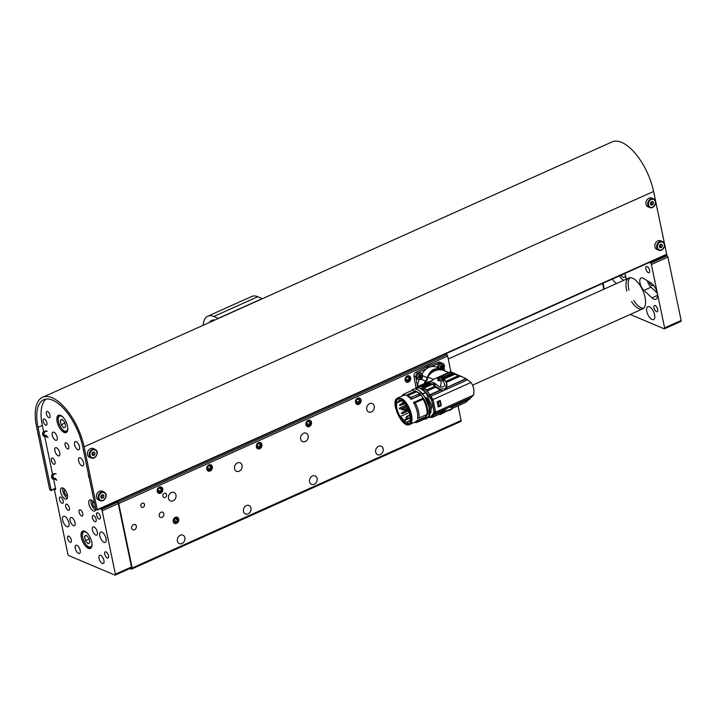 <?xml version="1.0" encoding="UTF-8"?>
<svg xmlns="http://www.w3.org/2000/svg" width="717" height="717" viewBox="0 0 717 717"><rect width="100%" height="100%" fill="white"/><g stroke="black" fill="none" stroke-linecap="round" stroke-linejoin="round"><path stroke-width="1.08" d="M129.894 568.527L131.256 569.101A1.353 0.609 -114.2 0 0 131.552 569.119A1.353 0.609 -114.2 0 0 131.74 568.196L118.278 503.746L447.632 356.044L450.939 371.872L465.916 378.594L470.988 382.475C473.552 386.069 474.43 390.263 473.614 395.058L466.059 402.094L451.961 408.412M178.712 519.117A3.379 2.716 112.9 0 0 177.278 517.244A3.379 2.716 112.9 0 0 173.46 519.296A3.379 2.716 112.9 0 0 174.643 523.473A3.379 2.716 112.9 0 0 177.682 522.612A3.379 2.716 112.9 0 0 178.712 519.117M136.32 526.126A2.841 2.276 112.9 0 0 135.119 524.548A2.841 2.276 112.9 0 0 131.91 526.278A2.841 2.276 112.9 0 0 132.905 529.782A2.841 2.276 112.9 0 0 135.459 529.056A2.841 2.276 112.9 0 0 136.32 526.126M163.861 513.775A2.841 2.276 112.9 0 0 162.651 512.198A2.841 2.276 112.9 0 0 159.452 513.928A2.841 2.276 112.9 0 0 160.447 517.432A2.841 2.276 112.9 0 0 163.001 516.706A2.841 2.276 112.9 0 0 163.861 513.775M175.961 495.008A4.598 3.693 112.9 0 0 174.007 492.454A4.598 3.693 112.9 0 0 168.818 495.25A4.598 3.693 112.9 0 0 170.431 500.923A4.598 3.693 112.9 0 0 174.563 499.758A4.598 3.693 112.9 0 0 175.961 495.008M184.878 537.696A4.598 3.693 112.9 0 0 182.925 535.142A4.598 3.693 112.9 0 0 177.735 537.938A4.598 3.693 112.9 0 0 179.349 543.611A4.598 3.693 112.9 0 0 183.48 542.446A4.598 3.693 112.9 0 0 184.878 537.696M242.059 465.369A4.598 3.693 112.9 0 0 240.105 462.815A4.598 3.693 112.9 0 0 234.907 465.611A4.598 3.693 112.9 0 0 236.52 471.284A4.598 3.693 112.9 0 0 240.661 470.119A4.598 3.693 112.9 0 0 242.059 465.369M250.977 508.057A4.598 3.693 112.9 0 0 249.023 505.503A4.598 3.693 112.9 0 0 243.825 508.299A4.598 3.693 112.9 0 0 245.438 513.972A4.598 3.693 112.9 0 0 249.579 512.807A4.598 3.693 112.9 0 0 250.977 508.057M308.149 435.73A4.598 3.693 112.9 0 0 306.195 433.176A4.598 3.693 112.9 0 0 301.006 435.972A4.598 3.693 112.9 0 0 302.61 441.645A4.598 3.693 112.9 0 0 306.751 440.48A4.598 3.693 112.9 0 0 308.149 435.73M317.066 478.418A4.598 3.693 112.9 0 0 315.113 475.864A4.598 3.693 112.9 0 0 309.923 478.66A4.598 3.693 112.9 0 0 311.528 484.333A4.598 3.693 112.9 0 0 315.668 483.168A4.598 3.693 112.9 0 0 317.066 478.418M374.238 406.091A4.598 3.693 112.9 0 0 372.284 403.537A4.598 3.693 112.9 0 0 367.095 406.333A4.598 3.693 112.9 0 0 368.699 412.006A4.598 3.693 112.9 0 0 372.84 410.841A4.598 3.693 112.9 0 0 374.238 406.091M383.156 448.779A4.598 3.693 112.9 0 0 381.202 446.225A4.598 3.693 112.9 0 0 376.013 449.021A4.598 3.693 112.9 0 0 377.617 454.695A4.598 3.693 112.9 0 0 381.758 453.529A4.598 3.693 112.9 0 0 383.156 448.779M166.532 494.569A2.232 1.792 112.9 0 0 163.064 494.685A2.232 1.792 112.9 0 0 165.86 496.872A2.232 1.792 112.9 0 0 166.532 494.569M144.502 504.445A2.232 1.792 112.9 0 0 141.034 504.562A2.232 1.792 112.9 0 0 143.83 506.758A2.232 1.792 112.9 0 0 144.502 504.445M212.34 466.695A3.379 2.716 112.9 0 0 210.897 464.813A3.379 2.716 112.9 0 0 207.079 466.875A3.379 2.716 112.9 0 0 208.262 471.042A3.379 2.716 112.9 0 0 211.309 470.182A3.379 2.716 112.9 0 0 212.34 466.695M162.768 488.922A3.379 2.716 112.9 0 0 161.334 487.04A3.379 2.716 112.9 0 0 157.516 489.102A3.379 2.716 112.9 0 0 158.699 493.269A3.379 2.716 112.9 0 0 161.737 492.418A3.379 2.716 112.9 0 0 162.768 488.922M131.74 568.196L461.103 420.494L458.038 405.849M261.902 444.459A3.379 2.716 112.9 0 0 260.468 442.586A3.379 2.716 112.9 0 0 256.65 444.639A3.379 2.716 112.9 0 0 257.833 448.815A3.379 2.716 112.9 0 0 260.871 447.955A3.379 2.716 112.9 0 0 261.902 444.459M311.474 422.232A3.379 2.716 112.9 0 0 310.04 420.35A3.379 2.716 112.9 0 0 306.222 422.412A3.379 2.716 112.9 0 0 307.405 426.588A3.379 2.716 112.9 0 0 310.443 425.728A3.379 2.716 112.9 0 0 311.474 422.232M361.045 400.005A3.379 2.716 112.9 0 0 359.602 398.123A3.379 2.716 112.9 0 0 355.784 400.185A3.379 2.716 112.9 0 0 356.967 404.352A3.379 2.716 112.9 0 0 360.015 403.501A3.379 2.716 112.9 0 0 361.045 400.005M410.608 377.778A3.379 2.716 112.9 0 0 409.174 375.896A3.379 2.716 112.9 0 0 405.356 377.949A3.379 2.716 112.9 0 0 406.539 382.125A3.379 2.716 112.9 0 0 409.586 381.265A3.379 2.716 112.9 0 0 410.608 377.778M461.103 420.494A1.353 0.609 65.8 0 1 460.906 421.417L131.552 569.119M445.84 353.723L446.906 354.691A1.353 0.609 65.8 0 1 447.632 356.044M443.509 370.393A3.379 2.716 -67.1 0 1 443.464 370.286A13.264 10.647 112.9 0 0 442.048 369.524A13.264 10.647 112.9 0 0 441.296 369.246A16.76 13.453 112.9 0 0 428.461 375A13.264 10.647 112.9 0 0 427.063 377.644A3.379 2.716 -67.1 0 1 425.387 381.032A13.264 10.647 112.9 0 0 424.231 383.496M425.387 381.032L420.978 379.168M419.275 379.696A13.264 10.647 112.9 0 0 417.652 386.463M422.654 375.78L427.063 377.644M428.461 375C431.105 369.578 435.389 367.66 441.296 369.246M442.048 369.524L436.474 367.167A13.264 10.647 112.9 0 0 428.82 367.427A13.264 10.647 112.9 0 0 422.08 374.032M415.941 387.906L414.023 376.219A3.379 2.716 -67.1 0 1 416.039 372.141L417.894 372.93L428.157 367.74A17.387 13.955 -67.1 0 1 428.82 367.427A17.387 13.955 -67.1 0 1 429.483 367.149L439.96 363.035A3.379 2.716 -67.1 0 1 441.789 363.017A3.379 2.716 112.9 0 0 438.75 363.877A3.379 2.716 112.9 0 0 437.72 367.373A3.379 2.716 -67.1 0 0 437.818 367.731M417.446 386.58L415.896 377.097M444.011 367.964L444.773 370.922M416.039 372.141L426.301 366.952A17.387 13.955 -67.1 0 1 427.619 366.36L438.105 362.246A3.379 2.716 -67.1 0 1 439.933 362.237L442.963 363.519A3.379 2.716 -67.1 0 1 444.397 365.392A3.379 2.716 -67.1 0 1 442.335 369.649M426.49 382.484L425.163 381.919L424.769 383.254M425.163 381.919C427.018 380.808 427.843 379.141 427.637 376.927L433.66 379.472M449.478 372.84L442.837 370.106C437.029 368.843 431.966 371.119 427.637 376.927M450.348 371.782L435.04 378.648L450.213 372.159L453.574 373.978L461.882 376.506M450.213 372.159L437.451 378.217L442.756 376.174L439.978 377.581M429.967 381.677L435.04 378.648M465.127 402.506L451.997 408.556L464.733 402.82M445.929 381.31L459.014 375.439M453.574 373.978L442.837 378.791M442.039 378.459L452.732 373.656M437.451 378.217L436.725 378.209L437.451 378.217M470.137 398.813L451.172 407.319L451.746 408.511M451.172 407.319L470.352 398.553M451.02 407.229L449.64 407.131L471.329 397.406M449.64 407.131L434.529 413.906L435.64 412.087L473.614 395.058M470.988 382.475L433.014 399.503L435.64 412.087M437.119 401.807L440.202 400.427L441.287 405.607L438.204 406.996L437.119 401.807M433.014 399.503L430.845 396.295L467.645 379.795M445.956 389.519L446.888 387.467L466.22 378.791M446.888 387.467L465.916 378.594M460.601 375.995L446.44 382.349M446.79 383.72L446.951 387.099M451.54 373.163L440.856 377.958L444.8 379.956L446.727 383.335L445.445 388.874L439.584 388.972L434.206 385.325L435.631 387.198L439.772 389.869L443.052 390.819M438.006 379.383L438.177 380.27M430.343 381.829L427.798 382.027M416.478 387.467L428.049 381.785M437.809 380.431L438.885 380.888L439.1 379.696M443.635 379.132L441.654 380.019L437.899 378.433L439.888 377.545L440.856 377.958M437.899 378.433L438.221 380.467L438.813 380.718L438.607 379.714L441.322 381.534L440.462 386.839L439.136 386.696M446.736 408.439L440.166 413.861L440.31 414.543L449.819 409.586L449.317 410.5L447.336 410.223M451.172 409.667L452.051 408.815L444.298 411.558L440.31 414.543L438.795 414.48M430.845 396.295L426.516 390.012L423.622 387.413L420.807 386.58C424.061 387.619 427.18 390.711 430.164 395.847L432.871 400.014L435.237 411.352L431.562 416.828L428.121 417.545M429.223 417.518L432.243 417.393L434.529 413.906M440.166 413.861L432.754 417.025L441.08 413.297M444.746 410.043L434.224 414.758M441.287 405.607L440.184 400.436L437.666 401.583L439.844 400.946L438.392 401.771L437.065 401.852M430.092 394.995L440.623 390.281M441.654 380.019L443.007 381.068C446.001 385.343 444.898 387.323 439.709 387.01L434.601 383.183L430.854 381.596L420.736 386.212M435.999 384.213L434.206 385.325M429.94 394.717L440.256 390.093M435.631 387.198L427.305 390.926M426.516 390.012L434.681 386.346M434.35 386.006L432.53 384.285L424.374 387.942M434 385.11L432.53 384.285M438.938 380.7L438.006 379.463M417.894 386.338L429.16 381.605M429.797 381.65L419.284 386.033L420.503 386.158L430.317 381.758M420.503 386.158L416.953 387.207L422.806 388.695L429.062 396.34L430.164 395.847M444.477 410.321L434.17 414.946M440.408 413.736L432.243 417.393M433.91 413.808L432.808 414.301L434.072 412.239L435.174 411.746M432.611 399.477L431.509 399.969L434.072 412.239M431.509 399.969L429.062 396.34M432.808 414.301L430.46 417.321M415.233 388.811L416.953 387.207M421.695 386.553L429.841 382.896L428.883 382.555M422.851 387.055L431.007 383.398M431.768 383.756L423.622 387.413M439.844 400.946L440.812 405.58L438.033 406.485M429.779 382.869L428.874 382.484M415.466 388.838L419.32 387.763L425.808 392.298L431.822 406.315L429.626 415.546M425.575 392.889L422.887 394.09M425.091 397.299L426.418 397.765L425.441 397.899M422.663 393.812L425.808 392.298M417.93 389.672L422.716 393.678M428.273 417.33L429.402 416.218L428.775 416.425M429.411 416.138L429.017 415.806L429.662 415.537M429.537 413.279L429.608 413.261C429.967 408.681 428.667 403.617 425.719 398.087M429.608 413.261L430.926 412.669C431.159 408.34 429.833 403.519 426.938 398.186L426.418 397.765M427.377 414.265L426.221 416.676M414.247 390.819L415.528 390.908L419.212 393.086M427.242 414.318L426.131 416.559M414.686 390.944L419.149 393.059M411.128 390.855L412.293 390.263L415.331 391.132L419.938 393.49L423.846 398.921C426.794 404.46 428.094 409.524 427.735 414.103L419.042 417.993A15.559 7.018 -114.2 0 0 415.143 402.766L413.422 402.533L422.896 398.285M426.982 414.256L426.113 416.523L426.705 417.348L425.208 418.719L416.469 422.564A15.559 7.018 -114.2 0 0 418.02 421.175L416.64 420.771L426.113 416.523M420.619 395.112L411.146 399.36A14.546 6.561 -114.2 0 0 407.247 395.972L416.72 391.724M401.52 398.535C409.416 402.219 415.69 422.698 409.506 424.572C402.147 428.865 389.501 400.678 397.603 398.034L401.52 398.535M415.331 391.132L405.858 395.381A14.546 6.561 -114.2 0 0 403.33 395.47L397.603 398.034M409.506 424.572L415.233 422.008A14.546 6.561 -114.2 0 0 416.64 420.771M419.042 417.993L417.509 418.504A14.546 6.561 -114.2 0 0 413.422 402.533M416.478 422.555L424.446 418.988L426.006 417.599L418.02 421.175M414.327 422.412L416.46 422.564A15.559 7.018 -114.2 0 0 416.469 422.564M426.705 417.348L424.545 419.015M423.846 398.921L423.182 399.217C426.149 404.755 427.44 409.819 427.072 414.399M423.182 399.217L415.143 402.766M411.146 399.36L420.852 394.52M419.938 393.49L419.275 393.785L420.189 394.816M419.275 393.785L411.191 397.308L407.247 395.972M405.858 395.381L403.752 394.162L411.639 390.559M411.719 390.595L403.743 394.171A15.559 7.018 -114.2 0 0 403.743 394.171A15.559 7.018 -114.2 0 0 401.878 396.116M412.185 398.428A15.559 7.018 -114.2 0 0 411.191 397.308M411.02 414.462L411.433 418.755L410.644 422.205L409.111 423.711C408.036 423.774 408.547 424.428 406.109 423.559L401.995 420.296L398.706 415.367L395.883 407.041L395.901 401.959C396.779 399.62 397.478 398.598 397.989 398.903C399.064 398.84 398.553 398.186 400.991 399.046L403.922 401.072L407.023 404.872L411.02 414.462M423.129 399.181C426.104 404.738 427.404 409.819 427.027 414.408M420.171 394.852L419.176 393.732M397.989 398.903L396.089 401.493L395.739 403.823L396.752 410.393L398.177 414.103L403.259 421.506L406.189 423.532L409.111 423.711M409.344 420.718L407.606 421.829L408.027 422.698L403.698 420.897L403.823 420.27L400.57 416.398L400.445 417.025C396.949 411.047 395.811 405.974 397.021 401.789L397.487 402.64L399.441 400.749L398.984 399.898L403.106 401.26L403.044 401.95L405.661 404.657L405.723 403.967L409.497 410.993L408.968 410.796L410.187 416.093L410.716 416.281L409.765 421.587L409.344 420.718L410.42 420.234M408.278 421.641L408.869 421.264M399.01 400.884L401 400.05M402.094 400.57L397.487 402.64M409.497 412.392L400.57 416.398M406.754 418.961L403.823 420.27M410.778 417.724L403.698 420.897M406.691 406.96L406.252 406.44M406.611 404.379L405.607 404.585M409.308 411.791L408.699 411.531L409.048 411.029M407.435 406.521L406.584 406.431M409.461 410.698L408.762 411.155M406.261 404.988L406.405 406.369M408.905 409.649L408.753 410.707M406.718 418.289L405.795 417.903L406.718 418.289L406.405 418.845L407.91 418.836A1.353 0.609 65.8 0 0 408.098 417.912A1.353 0.609 65.8 0 0 406.808 416.362L405.795 417.903M409.837 416.138L408.914 415.743L409.837 416.138L409.524 416.694L411.029 416.685M409.918 414.211A1.353 0.609 65.8 0 1 409.927 414.211L408.914 415.743M408.116 408.609L407.202 408.215L408.116 408.609L407.803 409.165L409.308 409.156M408.206 406.682L407.202 408.215L403.241 409.99L402.085 409.873M403.357 403.537L402.434 403.151L403.357 403.537L403.044 404.092L404.549 404.083A1.353 0.609 65.8 0 0 404.782 403.59M403.438 401.619L402.434 403.151M405.858 405.141L406.109 406.306L407.059 406.225M408.215 409.954L408.376 410.904M158.179 492.964A3.307 2.653 112.9 0 0 159.891 492.83A3.307 2.653 112.9 0 0 161.961 488.636A3.307 2.653 112.9 0 0 160.742 486.888M159.837 487.587L157.937 488.438L157.364 490.697L158.699 492.104L160.608 491.244L161.182 488.985L159.837 487.587M158.878 488.017L161.182 488.985M160.608 491.244L158.009 490.141L158.502 488.187M158.009 490.141L157.435 490.401M207.742 470.728A3.307 2.653 112.9 0 0 209.463 470.594A3.307 2.653 112.9 0 0 211.533 466.408A3.307 2.653 112.9 0 0 210.314 464.652M209.409 465.36L207.5 466.211L206.926 468.47L208.271 469.868L210.171 469.017L210.744 466.758L209.409 465.36M208.45 465.79L210.744 466.758M210.171 469.017L207.571 467.914L208.073 465.96M207.571 467.914L207.007 468.174M257.313 448.501A3.307 2.653 112.9 0 0 259.034 448.367A3.307 2.653 112.9 0 0 261.105 444.173A3.307 2.653 112.9 0 0 259.886 442.425M258.98 443.124L257.071 443.984L256.498 446.243L257.833 447.641L259.742 446.79L260.316 444.531L258.98 443.124M258.021 443.554L260.316 444.531M259.742 446.79L257.143 445.687L257.636 443.724M257.143 445.687L256.578 445.938M306.885 426.274A3.307 2.653 112.9 0 0 308.597 426.14A3.307 2.653 112.9 0 0 310.667 421.946A3.307 2.653 112.9 0 0 309.448 420.198M308.552 420.897L306.643 421.757L306.069 424.007L307.405 425.414L309.314 424.554L309.887 422.295L308.552 420.897M307.584 421.327L309.887 422.295M309.314 424.554L306.715 423.46L307.208 421.497M306.715 423.46L306.141 423.711M356.448 404.047A3.307 2.653 112.9 0 0 358.168 403.904A3.307 2.653 112.9 0 0 360.239 399.719A3.307 2.653 112.9 0 0 359.02 397.971M358.115 398.67L356.206 399.521L355.641 401.78L356.976 403.187L358.885 402.327L359.45 400.068L358.115 398.67M357.156 399.1L359.45 400.068M358.885 402.327L356.277 401.224L356.779 399.27M356.277 401.224L355.713 401.484M406.019 381.811A3.307 2.653 112.9 0 0 407.74 381.677A3.307 2.653 112.9 0 0 409.81 377.492A3.307 2.653 112.9 0 0 408.591 375.735M407.686 376.443L405.777 377.294L405.204 379.553L406.539 380.951L408.448 380.1L409.022 377.841L407.686 376.443M406.727 376.873L409.022 377.841M408.448 380.1L405.849 378.997L406.342 377.043M405.849 378.997L405.284 379.257M441.233 367.678L440.588 367.507L441.233 367.678M442.165 365.706A1.246 1.004 -67.1 0 1 442.272 366.011L441.645 367.516A1.246 1.004 -67.1 0 1 441.313 367.66M441.833 365.356L442.272 366.011M441.529 365.32L440.614 366.53M441.34 368.269A1.622 1.3 112.9 0 0 442.201 368.215L440.919 367.83L440.695 366.772M441.681 365.356L442.64 365.652L442.219 368.206A1.622 1.3 112.9 0 0 442.604 365.276M440.713 367.391A1.622 1.3 -67.1 0 1 443.357 366.208A1.622 1.3 -67.1 0 1 440.713 367.391M441.618 364.792C444.226 365.078 444.504 366.414 442.452 368.798C439.835 368.511 439.557 367.176 441.618 364.792A5.413 2.447 65.8 0 0 441.009 363.582A3.379 2.716 -67.1 0 1 442.963 363.519M438.983 368.233A3.379 2.716 -67.1 0 1 438.885 367.866A3.379 2.716 -67.1 0 1 441.009 363.582M419.418 377.456L418.773 377.294L419.418 377.456M420.35 375.484A1.246 1.004 -67.1 0 1 420.467 375.798L419.83 377.294A1.246 1.004 -67.1 0 1 419.508 377.438M420.019 375.143L420.467 375.798M419.723 375.099L418.809 376.308M419.535 378.047A1.622 1.3 112.9 0 0 420.395 378.002L419.104 377.608L418.889 376.55M420.287 377.94L420.413 377.993A1.622 1.3 112.9 0 0 420.798 375.063M419.875 375.134L420.825 375.43L420.413 377.993M418.898 377.169A1.622 1.3 -67.1 0 1 421.542 375.986A1.622 1.3 -67.1 0 1 418.898 377.169M419.803 374.579C422.412 374.866 422.698 376.201 420.637 378.576C418.029 378.289 417.751 376.954 419.803 374.579A5.413 2.447 65.8 0 0 419.194 373.36A3.379 2.716 -67.1 0 1 421.148 373.297A3.379 2.716 -67.1 0 1 422.582 375.179A3.379 2.716 -67.1 0 1 420.467 379.463A3.379 2.716 -67.1 0 1 418.513 379.526A3.379 2.716 -67.1 0 1 417.079 377.644A3.379 2.716 -67.1 0 1 419.194 373.36M421.148 373.297L419.983 372.804A3.379 2.716 112.9 0 0 416.935 373.656A3.379 2.716 112.9 0 0 415.905 377.151A3.379 2.716 -67.1 0 0 417.348 379.033L418.513 379.526M218.201 318.375L213.747 316.493A27.058 12.216 -114.2 0 0 207.769 316.197A27.058 12.216 -114.2 0 0 203.189 325.267A27.058 12.216 -114.2 0 1 207.769 316.197A27.058 12.216 -114.2 0 1 213.747 316.493L218.201 318.375L262.261 298.613A27.058 12.216 65.8 0 1 262.449 298.693A27.058 12.216 65.8 0 0 262.261 298.613L257.806 296.73L262.261 298.613L218.201 318.375A27.058 12.216 -114.2 0 1 218.389 318.456A27.058 12.216 -114.2 0 0 218.201 318.375M251.828 296.435A27.058 12.216 65.8 0 1 257.806 296.73L213.747 316.493L257.806 296.73A27.058 12.216 65.8 0 0 251.828 296.435L207.769 316.197L251.828 296.435M214.948 319.997A25.167 11.355 -114.2 0 0 211.766 320.4A25.167 11.355 -114.2 0 0 209.355 322.507A25.167 11.355 -114.2 0 1 211.766 320.4A25.167 11.355 -114.2 0 1 214.948 319.997M177.565 522.648A3.307 2.653 112.9 0 0 178.21 518.095A3.307 2.653 112.9 0 0 174.356 518.059A3.307 2.653 112.9 0 0 173.711 522.612A3.307 2.653 112.9 0 0 177.565 522.648M177.906 519.78L176.776 518.158L174.823 518.732L174.007 520.927L175.145 522.55L177.099 521.985L177.906 519.78L176.427 519.153L175.611 521.349L177.099 521.985M174.527 521.671L175.611 521.349M176.427 519.153L175.907 518.409M651.977 297.86L643.947 290.385A7.439 3.361 -114.2 0 1 640.075 283.296A7.439 3.361 -114.2 0 1 641.052 277.954A7.439 3.361 -114.2 0 1 643.212 278.295L651.072 283.018A9.133 4.123 -114.2 0 1 656.835 291.676A9.133 4.123 -114.2 0 1 655.903 299.258A9.133 4.123 -114.2 0 1 651.977 297.86L657.462 295.395M657.157 292.957L650.991 287.221L643.947 290.385M620.931 275.203A5.682 2.563 -114.2 0 0 624.39 277.246A5.682 2.563 -114.2 0 0 625.367 275.158M649.073 281.817A4.463 2.017 -114.2 0 0 652.972 285.653A4.463 2.017 -114.2 0 0 653.456 285.187M647.281 280.741A7.439 3.361 -114.2 0 0 650.991 287.221M619.425 275.884A9.133 4.123 -114.2 0 0 623.772 280.284M654.603 314.754A7.098 3.209 -114.2 0 0 647.792 306.625A7.098 3.209 -114.2 0 0 647.774 314.413A7.098 3.209 -114.2 0 0 653.608 319.585A7.098 3.209 -114.2 0 0 654.603 314.754M649.566 270.372A3.379 1.524 -114.2 0 0 646.322 266.5A3.379 1.524 -114.2 0 0 646.313 270.21A3.379 1.524 -114.2 0 0 649.091 272.675A3.379 1.524 -114.2 0 0 649.566 270.372M657.713 309.403A3.379 1.524 -114.2 0 0 654.478 305.532A3.379 1.524 -114.2 0 0 654.469 309.242A3.379 1.524 -114.2 0 0 657.247 311.698A3.379 1.524 -114.2 0 0 657.713 309.403M666.308 254.858A1.353 0.609 -114.2 0 0 666.604 255.198L667.177 255.718A1.353 0.609 65.8 0 1 667.903 257.071L681.15 320.481A1.353 0.609 65.8 0 1 680.962 321.395L664.435 328.807A1.353 0.609 -114.2 0 0 664.623 327.884L681.15 320.481M667.903 257.071L651.377 264.483A1.353 0.609 -114.2 0 0 650.651 263.13L667.177 255.718M666.604 255.198L650.077 262.61A1.353 0.609 65.8 0 1 649.79 262.261M630.028 277.712A16.912 7.636 -114.2 0 0 629.06 290.143M633.765 300.638A16.912 7.636 -114.2 0 0 643.696 308.185M631.56 301.624A16.912 7.636 -114.2 0 0 642.674 308.875A16.912 7.636 -114.2 0 0 645.04 297.367A16.912 7.636 -114.2 0 0 628.836 278.017A16.912 7.636 -114.2 0 0 626.855 291.138M630.234 314.458L664.139 328.798A1.353 0.609 -114.2 0 0 664.435 328.807M651.377 264.483L664.623 327.884M650.077 262.61L650.651 263.13M612.372 279.038A9.133 4.123 -114.2 0 0 616.719 283.448M626.129 279.227A7.439 3.361 -114.2 0 0 624.677 273.527M62.675 520.201A5.682 2.563 65.8 0 1 63.472 516.339A5.682 2.563 65.8 0 1 68.133 520.47A5.682 2.563 65.8 0 1 68.124 526.708A5.682 2.563 65.8 0 1 62.675 520.201M99.824 535.913A5.682 2.563 65.8 0 1 100.613 532.05A5.682 2.563 65.8 0 1 105.282 536.182A5.682 2.563 65.8 0 1 105.265 542.419A5.682 2.563 65.8 0 1 99.824 535.913M64.718 489.514A3.379 1.524 -114.2 0 0 64.817 493.162A3.379 1.524 -114.2 0 0 67.479 495.662M92.95 501.452A3.379 1.524 -114.2 0 0 92.941 504.849A3.379 1.524 -114.2 0 0 95.442 507.618M62.872 488.044A6.086 2.751 -114.2 0 0 63.705 493.663A6.086 2.751 -114.2 0 0 67.353 498.019M67.353 494.945A6.086 2.751 -114.2 0 0 61.519 487.972A6.086 2.751 -114.2 0 0 61.501 494.649A6.086 2.751 -114.2 0 0 66.502 499.086A6.086 2.751 -114.2 0 0 67.353 494.945M91.104 499.982A6.086 2.751 -114.2 0 0 91.937 505.602A6.086 2.751 -114.2 0 0 95.585 509.957M94.769 504.383A6.086 2.751 -114.2 0 0 89.75 499.91A6.086 2.751 -114.2 0 0 89.733 506.587A6.086 2.751 -114.2 0 0 94.734 511.024A6.086 2.751 -114.2 0 0 95.755 509.088M69.415 508.039A3.379 1.524 -114.2 0 0 66.17 504.168A3.379 1.524 -114.2 0 0 66.161 507.878A3.379 1.524 -114.2 0 0 68.94 510.343A3.379 1.524 -114.2 0 0 69.415 508.039M96.159 519.35A3.379 1.524 -114.2 0 0 92.914 515.478A3.379 1.524 -114.2 0 0 92.905 519.189A3.379 1.524 -114.2 0 0 95.684 521.653A3.379 1.524 -114.2 0 0 96.159 519.35M50.047 415.349A3.379 1.524 -114.2 0 0 46.811 411.477A3.379 1.524 -114.2 0 0 46.802 415.188A3.379 1.524 -114.2 0 0 49.572 417.652A3.379 1.524 -114.2 0 0 50.047 415.349M68.769 446.619A3.379 1.524 -114.2 0 0 65.534 442.748A3.379 1.524 -114.2 0 0 65.525 446.458A3.379 1.524 -114.2 0 0 68.303 448.914A3.379 1.524 -114.2 0 0 68.769 446.619M82.787 513.695A3.379 1.524 -114.2 0 0 79.542 509.823A3.379 1.524 -114.2 0 0 79.533 513.533A3.379 1.524 -114.2 0 0 82.312 515.998A3.379 1.524 -114.2 0 0 82.787 513.695M57.208 437.28A4.463 2.017 -114.2 0 0 52.924 432.172A4.463 2.017 -114.2 0 0 52.296 435.201A4.463 2.017 -114.2 0 0 56.58 440.319A4.463 2.017 -114.2 0 0 57.208 437.28M79.488 446.7A4.463 2.017 -114.2 0 0 75.213 441.591A4.463 2.017 -114.2 0 0 74.586 444.63A4.463 2.017 -114.2 0 0 78.87 449.738A4.463 2.017 -114.2 0 0 79.488 446.7M75.043 522.648A4.463 2.017 -114.2 0 0 70.759 517.54A4.463 2.017 -114.2 0 0 70.141 520.578A4.463 2.017 -114.2 0 0 74.416 525.686A4.463 2.017 -114.2 0 0 75.043 522.648M97.324 532.077A4.463 2.017 -114.2 0 0 93.049 526.968A4.463 2.017 -114.2 0 0 92.421 530.006A4.463 2.017 -114.2 0 0 96.705 535.115A4.463 2.017 -114.2 0 0 97.324 532.077M59.771 452.821A4.463 2.017 -114.2 0 0 55.496 447.713A4.463 2.017 -114.2 0 0 54.868 450.742A4.463 2.017 -114.2 0 0 59.152 455.86A4.463 2.017 -114.2 0 0 59.771 452.821M83.548 462.868A4.463 2.017 -114.2 0 0 79.264 457.76A4.463 2.017 -114.2 0 0 78.646 460.798A4.463 2.017 -114.2 0 0 82.921 465.907A4.463 2.017 -114.2 0 0 83.548 462.868M80.161 550.387A4.463 2.017 -114.2 0 0 75.877 545.279A4.463 2.017 -114.2 0 0 75.249 548.317A4.463 2.017 -114.2 0 0 79.533 553.425A4.463 2.017 -114.2 0 0 80.161 550.387M103.929 560.443A4.463 2.017 -114.2 0 0 99.654 555.334A4.463 2.017 -114.2 0 0 99.027 558.373A4.463 2.017 -114.2 0 0 103.302 563.481A4.463 2.017 -114.2 0 0 103.929 560.443M43.172 421.336A3.379 1.524 65.8 0 1 43.647 419.033A3.379 1.524 65.8 0 1 46.426 421.497A3.379 1.524 65.8 0 1 46.417 425.208A3.379 1.524 65.8 0 1 43.172 421.336M51.328 460.368A3.379 1.524 65.8 0 1 51.803 458.064A3.379 1.524 65.8 0 1 54.573 460.529A3.379 1.524 65.8 0 1 54.564 464.24A3.379 1.524 65.8 0 1 51.328 460.368M89.293 478.176A3.379 1.524 65.8 0 1 88.469 476.07A3.379 1.524 65.8 0 1 88.487 474.322M59.475 499.391A3.379 1.524 65.8 0 1 59.95 497.096A3.379 1.524 65.8 0 1 62.729 499.552A3.379 1.524 65.8 0 1 62.72 503.262A3.379 1.524 65.8 0 1 59.475 499.391M96.625 515.102A3.379 1.524 65.8 0 1 97.1 512.798A3.379 1.524 65.8 0 1 99.878 515.263A3.379 1.524 65.8 0 1 99.869 518.974A3.379 1.524 65.8 0 1 96.625 515.102M67.631 538.422A3.379 1.524 65.8 0 1 68.106 536.119A3.379 1.524 65.8 0 1 70.884 538.584A3.379 1.524 65.8 0 1 70.875 542.294A3.379 1.524 65.8 0 1 67.631 538.422M104.781 554.133A3.379 1.524 65.8 0 1 105.256 551.83A3.379 1.524 65.8 0 1 108.025 554.295A3.379 1.524 65.8 0 1 108.016 558.005A3.379 1.524 65.8 0 1 104.781 554.133M55.657 473.776A2.707 2.169 -67.1 0 0 53.228 474.457A2.707 2.169 -67.1 0 0 52.404 477.253A2.707 2.169 -67.1 0 0 53.551 478.759L55.55 488.707A1.353 0.609 65.8 0 1 55.361 489.63A1.353 0.609 65.8 0 1 55.308 489.648L54.859 489.738A1.353 0.609 -114.2 0 0 54.797 489.756A1.353 0.609 -114.2 0 0 54.609 490.679L67.855 554.089A1.353 0.609 -114.2 0 0 68.859 555.621L114.917 575.097A1.353 0.609 -114.2 0 0 115.213 575.106A1.353 0.609 -114.2 0 0 115.401 574.192L102.155 510.782A1.353 0.609 -114.2 0 0 101.429 509.428L100.855 508.909A1.353 0.609 65.8 0 1 100.559 508.568M101.429 509.428L117.955 502.017A1.353 0.609 65.8 0 1 118.681 503.37L102.155 510.782M117.086 501.156A1.353 0.609 -114.2 0 0 117.382 501.497L100.855 508.909M91.731 541.944A9.473 4.275 -114.2 0 0 82.661 531.1A9.473 4.275 -114.2 0 0 82.634 541.496A9.473 4.275 -114.2 0 0 90.414 548.388A9.473 4.275 -114.2 0 0 91.731 541.944M67.532 426.077A9.473 4.275 -114.2 0 0 58.453 415.242A9.473 4.275 -114.2 0 0 58.427 425.629A9.473 4.275 -114.2 0 0 66.206 432.521A9.473 4.275 -114.2 0 0 67.532 426.077M115.401 574.192L131.928 566.78L118.681 503.37M46.005 399.091A40.582 18.319 -114.2 0 0 42.339 425.432L43.782 432.342M46.739 431.087A2.707 2.169 -67.1 0 0 44.311 431.768A2.707 2.169 -67.1 0 0 43.486 434.565A2.707 2.169 -67.1 0 0 44.633 436.07L52.7 475.03M117.955 502.017L117.382 501.497M61.178 424.769L63.885 427.87L65.704 426.687L64.808 422.394L62.092 419.293L60.282 420.476L61.178 424.769L64.951 423.075M62.325 419.562L60.282 420.476M85.377 540.636L88.092 543.737L89.912 542.554L89.007 538.261L86.3 535.16L84.481 536.343L85.377 540.636L89.15 538.942M86.533 535.429L84.481 536.343M55.541 488.627L51.068 490.625L49.67 489.541L36.549 426.732A43.289 19.538 65.8 0 1 42.608 397.281A43.289 19.538 65.8 0 1 84.095 446.834L97.225 509.644L666.711 254.257L97.216 509.993M42.608 397.281L612.103 141.894A43.289 19.538 65.8 0 1 653.59 191.448L666.711 254.257M53.031 478.535A3.244 2.608 -67.1 0 1 52.305 478.642M44.113 435.846A3.244 2.608 -67.1 0 1 43.387 435.954M666.622 254.714L97.127 510.11L95.737 509.016L82.616 446.207A40.582 18.319 -114.2 0 0 43.719 399.745A40.582 18.319 -114.2 0 0 38.037 427.359L51.158 490.168L55.46 488.241M44.66 436.572A3.244 2.608 -67.1 0 1 44.069 436.42A3.244 2.608 -67.1 0 1 42.688 434.61A3.244 2.608 -67.1 0 1 43.576 431.365M53.578 479.261A3.244 2.608 -67.1 0 1 52.986 479.099A3.244 2.608 -67.1 0 1 51.606 477.298A3.244 2.608 -67.1 0 1 52.493 474.054M97.127 510.11L97.225 509.644M51.068 490.625L51.158 490.168M100.918 497.302A1.694 1.353 112.9 0 0 102.011 494.972M102.155 494.909L101.796 496.917L103.499 497.634L101.913 498.351L100.801 497.186L101.276 495.304L102.863 494.587L103.983 495.752L103.499 497.634M100.918 497.311L101.796 496.917M102.271 495.035L103.983 495.752M102.155 491.226A4.732 3.8 112.9 0 0 96.804 494.112A4.732 3.8 112.9 0 0 98.462 499.946L100.246 500.708A4.732 3.8 -67.1 0 1 98.588 494.864A4.732 3.8 -67.1 0 1 103.938 491.979A4.732 3.8 -67.1 0 1 106.017 496.209A4.732 3.8 -67.1 0 1 102.979 500.609A4.732 3.8 -67.1 0 1 100.246 500.708L103.105 500.618C106.914 496.935 107.191 494.049 103.938 491.979L102.155 491.226M650.471 204.166A1.694 1.353 112.9 0 0 651.574 201.835M651.708 201.773L651.35 203.78L653.062 204.497L651.466 205.214L650.355 204.04L650.83 202.167L652.425 201.45L653.537 202.615L653.062 204.497M650.48 204.166L651.35 203.78M651.825 201.898L653.537 202.615M651.708 198.089A4.732 3.8 112.9 0 0 646.367 200.975A4.732 3.8 112.9 0 0 648.025 206.81L649.808 207.563A4.732 3.8 -67.1 0 1 648.15 201.728A4.732 3.8 -67.1 0 1 653.492 198.842A4.732 3.8 -67.1 0 1 655.571 203.072A4.732 3.8 -67.1 0 1 652.542 207.473A4.732 3.8 -67.1 0 1 649.808 207.563L652.658 207.482C656.467 203.789 656.745 200.912 653.492 198.842L651.708 198.089M659.389 246.854A1.694 1.353 112.9 0 0 660.491 244.515M660.626 244.461L660.267 246.46L661.979 247.186L660.393 247.903L659.273 246.729L659.748 244.847L661.343 244.138L662.454 245.304L661.979 247.186M659.398 246.854L660.267 246.46M660.742 244.587L662.454 245.304M660.626 240.778A4.732 3.8 112.9 0 0 655.284 243.655A4.732 3.8 112.9 0 0 656.942 249.498L658.726 250.251A4.732 3.8 -67.1 0 1 657.068 244.416A4.732 3.8 -67.1 0 1 662.409 241.53A4.732 3.8 -67.1 0 1 664.489 245.761A4.732 3.8 -67.1 0 1 661.459 250.161A4.732 3.8 -67.1 0 1 658.726 250.251L661.576 250.17C665.385 246.478 665.663 243.601 662.409 241.53L660.626 240.778M93.237 452.221L92.878 454.228L92 454.623A1.694 1.353 112.9 0 0 93.093 452.284M93.353 452.346L95.065 453.072L93.945 451.898L92.359 452.615L91.884 454.497L92.995 455.662L94.581 454.945L92.878 454.228M95.065 453.072L94.581 454.945M93.237 448.537A4.732 3.8 112.9 0 0 87.886 451.423A4.732 3.8 112.9 0 0 89.544 457.267L91.328 458.02A4.732 3.8 -67.1 0 1 89.67 452.176A4.732 3.8 -67.1 0 1 95.02 449.299A4.732 3.8 -67.1 0 1 97.1 453.52A4.732 3.8 -67.1 0 1 94.061 457.921A4.732 3.8 -67.1 0 1 91.328 458.02L94.187 457.93C97.996 454.246 98.274 451.36 95.02 449.299L93.237 448.537M603.006 283.242A9.473 4.275 65.8 0 1 603.597 285.402A9.473 4.275 65.8 0 1 603.822 289.229M603.58 289.336A10.827 4.885 -114.2 0 0 603.239 286.217A10.827 4.885 -114.2 0 0 602.468 283.484M55.729 478.66A2.707 2.169 -67.1 0 0 56.876 480.166L56.966 480.202A2.707 2.169 -67.1 0 1 55.809 478.696M55.245 478.454A2.707 2.169 -67.1 0 0 56.392 479.96L56.473 479.996A2.707 2.169 -67.1 0 1 55.326 478.49M54.761 478.248A2.707 2.169 -67.1 0 0 55.908 479.754L55.989 479.79A2.707 2.169 -67.1 0 1 54.842 478.284M54.268 478.042A2.707 2.169 -67.1 0 0 55.415 479.548L55.496 479.583A2.707 2.169 -67.1 0 1 54.349 478.078M53.784 477.836A2.707 2.169 -67.1 0 0 54.931 479.341L55.012 479.377A2.707 2.169 -67.1 0 1 53.865 477.872M53.3 477.63A2.707 2.169 -67.1 0 0 54.447 479.135L54.528 479.171A2.707 2.169 -67.1 0 1 53.381 477.665M56.069 473.946A2.707 2.169 -67.1 0 0 53.632 474.627A2.707 2.169 -67.1 0 0 52.807 477.423A2.707 2.169 -67.1 0 0 53.954 478.929L54.035 478.965A2.707 2.169 -67.1 0 1 52.888 477.459A2.707 2.169 -67.1 0 1 53.712 474.663A2.707 2.169 -67.1 0 1 56.15 473.982M53.47 478.723A2.707 2.169 -67.1 0 1 52.323 477.217A2.707 2.169 -67.1 0 1 53.148 474.421A2.707 2.169 -67.1 0 1 55.576 473.74M53.273 478.624A2.707 2.169 -67.1 0 1 53.067 478.553A2.707 2.169 -67.1 0 1 51.92 477.047A2.707 2.169 -67.1 0 1 52.574 474.439M46.811 435.972A2.707 2.169 -67.1 0 0 47.958 437.478L48.048 437.513A2.707 2.169 -67.1 0 1 46.892 436.008M46.327 435.766A2.707 2.169 -67.1 0 0 47.474 437.271L47.555 437.307A2.707 2.169 -67.1 0 1 46.408 435.802M45.843 435.56A2.707 2.169 -67.1 0 0 46.99 437.065L47.071 437.101A2.707 2.169 -67.1 0 1 45.924 435.595M45.35 435.353A2.707 2.169 -67.1 0 0 46.497 436.859L46.578 436.895A2.707 2.169 -67.1 0 1 45.431 435.389M44.866 435.147A2.707 2.169 -67.1 0 0 46.013 436.653L46.094 436.689A2.707 2.169 -67.1 0 1 44.947 435.183M44.373 434.941A2.707 2.169 -67.1 0 0 45.529 436.447L45.61 436.483A2.707 2.169 -67.1 0 1 44.463 434.977M47.152 431.258A2.707 2.169 -67.1 0 0 44.714 431.939A2.707 2.169 -67.1 0 0 43.889 434.735A2.707 2.169 -67.1 0 0 45.037 436.241L45.117 436.277A2.707 2.169 -67.1 0 1 43.97 434.771A2.707 2.169 -67.1 0 1 44.795 431.975A2.707 2.169 -67.1 0 1 47.232 431.293M44.553 436.035A2.707 2.169 -67.1 0 1 43.405 434.529A2.707 2.169 -67.1 0 1 44.23 431.733A2.707 2.169 -67.1 0 1 46.659 431.051M44.355 435.936A2.707 2.169 -67.1 0 1 44.149 435.864A2.707 2.169 -67.1 0 1 43.002 434.359A2.707 2.169 -67.1 0 1 43.656 431.759M118.081 502.151L446.906 354.691M426.301 366.952L428.157 367.74M429.483 367.149L427.619 366.36M414.023 376.219L415.878 377.008M438.105 362.246L439.96 363.035M454.802 374.292L443.823 379.221M445.015 380.171L443.007 381.068M444.8 379.956L442.81 380.852M435.237 411.352L434.143 411.845M432.871 400.014L431.768 400.507M435.784 384.007L433.785 384.895M434.601 383.183L432.62 384.07M439.36 406.405L438.392 401.771M408.493 409.828L409.013 410.769M405.239 410.223L405.885 411.002L408.968 409.613M402.587 409.219L403.241 409.99M399.943 408.206L400.588 408.977L406.369 406.387M400.032 404.585L400.678 405.356L403.295 404.182M401.914 412.741L402.56 413.512L408.34 410.922M442.452 368.798A5.413 2.447 65.8 0 1 442.299 369.631M420.637 378.576A5.413 2.447 65.8 0 1 420.467 379.463M67.407 431.177A8.792 3.97 65.8 0 1 67.031 431.41C63.849 435.353 54.017 417.742 59.834 415.358A8.792 3.97 65.8 0 1 60.255 415.233M63.078 417.24A8.254 3.728 -114.2 0 0 58.202 419.302A8.254 3.728 -114.2 0 0 62.997 430.003A8.254 3.728 -114.2 0 0 67.783 427.735M91.615 547.044A8.792 3.97 65.8 0 1 91.238 547.277C88.057 551.221 78.216 533.609 84.041 531.225A8.792 3.97 65.8 0 1 84.463 531.1M87.277 533.107A8.254 3.728 -114.2 0 0 82.401 535.169A8.254 3.728 -114.2 0 0 87.205 545.87A8.254 3.728 -114.2 0 0 91.982 543.603M653.59 191.448L84.095 446.834M42.339 425.432L38.037 427.359M55.523 488.555L51.158 490.509M103.176 500.251A4.194 3.37 112.9 0 0 104.951 493.251A4.194 3.37 112.9 0 0 99.036 495.904A4.194 3.37 112.9 0 0 103.176 500.251M652.739 207.114A4.194 3.37 112.9 0 0 654.513 200.115A4.194 3.37 112.9 0 0 648.598 202.768A4.194 3.37 112.9 0 0 652.739 207.114M661.657 249.803A4.194 3.37 112.9 0 0 663.431 242.803A4.194 3.37 112.9 0 0 657.516 245.456A4.194 3.37 112.9 0 0 661.657 249.803M94.259 457.563A4.194 3.37 112.9 0 0 96.033 450.563A4.194 3.37 112.9 0 0 90.118 453.216A4.194 3.37 112.9 0 0 94.259 457.563M52.628 478.364A2.976 2.393 -67.1 0 1 52.054 478.356M43.71 435.676A2.976 2.393 -67.1 0 1 43.137 435.667M446.727 383.335L446.888 384.124M451.88 408.036L452.051 408.815M449.317 410.5L451.343 409.595M426.758 415.923L427.341 414.283M420.771 394.717L423.595 398.76M423.783 419.284L426.427 418.952L428.981 415.914L429.098 407.417L424.616 396.528L418.629 390.084L415.161 388.802L412.902 389.206L411.047 390.89M408.896 415.43L406.808 416.362M410.778 417.554L407.91 418.836M405.024 403.868L404.549 404.083M404.648 410.698L407.444 408.815M402.004 409.694L402.685 408.753L407.48 406.602M399.351 408.681L400.032 407.749L405.822 405.15M399.441 405.06L402.425 403.097M401.323 413.216L404.89 410.984M405.885 411.002L404.729 410.886M400.588 408.977L399.432 408.869M400.678 405.356L399.521 405.248M402.56 413.512L401.403 413.404M441.654 367.803L441 367.525M441.977 365.679L441.322 365.401M419.848 377.581L419.194 377.303M420.162 375.466L419.508 375.188M472.557 385.163L642.674 308.875M448.25 359.002L628.836 278.017M115.213 575.106L131.641 567.739M53.067 478.553L51.866 478.042M44.149 435.864L42.948 435.353"/></g></svg>
